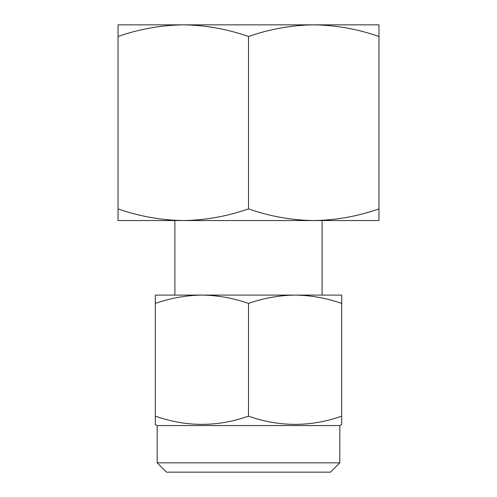 <?xml version="1.0" encoding="UTF-8"?>
<svg xmlns="http://www.w3.org/2000/svg" width="497" height="497" viewBox="0 0 497 497"><rect width="100%" height="100%" fill="white"/><g stroke="black" fill="none" stroke-linecap="round" stroke-linejoin="round"><path stroke-width="0.75" d="M339.824 462.831L330.505 472.15L166.495 472.15L157.176 462.831L339.824 462.831L339.824 425.556L341.688 424.481L341.688 416.157C310.7 427.085 279.637 427.085 248.5 416.157C217.512 427.085 186.45 427.085 155.312 416.157L155.312 424.481L157.176 425.556L339.824 425.556M183.287 220.544L174.882 220.544L174.882 295.094L168.359 295.094L201.906 295.094L155.312 295.094L155.312 303.418C170.527 298.101 186.058 295.33 201.906 295.094C217.792 295.317 233.323 298.094 248.5 303.418C263.714 298.101 279.246 295.33 295.094 295.094L328.641 295.094L322.118 295.094L322.118 220.544L313.713 220.544M157.176 462.831L157.176 425.556M118.037 208.889L118.037 220.544L183.269 220.544C161.028 220.233 139.284 216.344 118.037 208.889L118.037 24.85L378.962 24.85L378.962 208.889C357.666 216.357 335.922 220.239 313.731 220.544C291.49 220.233 269.747 216.344 248.5 208.889C227.204 216.357 205.46 220.239 183.269 220.544L378.962 220.544L378.962 208.889M118.037 36.505C139.334 29.037 161.078 25.154 183.269 24.85C205.51 25.161 227.253 29.05 248.5 36.505C269.796 29.037 291.54 25.154 313.731 24.85L313.737 24.85C335.972 25.161 357.716 29.05 378.962 36.505M248.5 36.505L248.5 208.889M201.906 295.094L295.094 295.094C310.979 295.317 326.51 298.094 341.688 303.418L341.688 418.977M341.688 424.103L341.688 424.481M155.312 303.418L155.312 416.157M248.5 303.418L248.5 416.157M341.688 303.418L341.688 295.094L295.094 295.094"/></g></svg>
